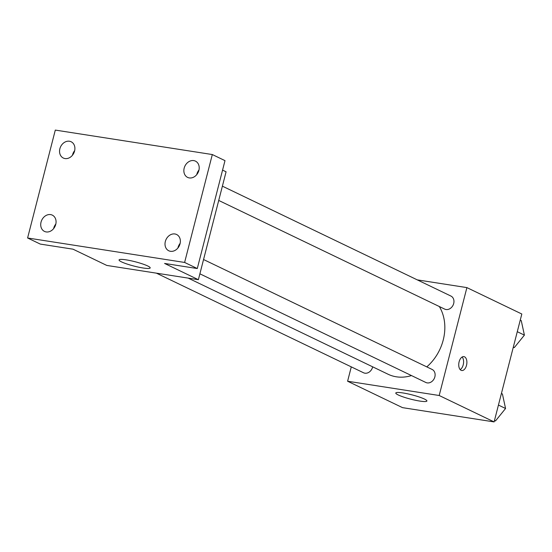 <?xml version="1.0" encoding="UTF-8"?>
<svg xmlns="http://www.w3.org/2000/svg" width="552" height="552" viewBox="0 0 552 552"><rect width="100%" height="100%" fill="white"/><g stroke="black" fill="none" stroke-linecap="round" stroke-linejoin="round"><path stroke-width="0.83" d="M417.264 279.871L466.895 287.606L521.819 314.012L494.116 421.914L402.525 407.645L347.601 381.232L351.286 366.873M426.786 366.88A44.194 35.894 -64.3 0 0 443.228 340.025A44.194 35.894 -64.3 0 0 439.33 306.532M188.177 278.111L388.097 374.249A44.194 35.894 -64.3 0 0 411.481 375.567M466.895 287.606L439.192 395.501L347.601 381.232M156.416 273.164L363.554 372.772A7.231 5.872 -64.3 0 0 372.572 367.17A7.231 5.872 -64.3 0 0 372.655 366.825M218.723 200.445L444.671 309.099A7.231 5.872 -64.3 0 0 453.696 303.503A7.231 5.872 -64.3 0 0 450.943 296.065L222.394 186.162M203.55 259.53L432.106 369.44A7.231 5.872 115.7 0 1 434.265 378.499A7.231 5.872 115.7 0 1 425.833 382.474L199.886 273.82M439.192 395.501L494.116 421.914M424.433 399.041A16.07 2.236 14.4 0 1 426.917 401A16.07 2.236 14.4 0 1 410.791 399.172A16.07 2.236 14.4 0 1 395.784 393.003A16.07 2.236 14.4 0 1 407.21 393.742A16.07 2.236 14.4 0 1 424.433 399.041M459.119 361.795A7.031 3.981 -81.1 0 1 463.901 356.626A7.031 3.981 -81.1 0 1 466.75 364.182A7.031 3.981 -81.1 0 1 461.734 370.516A7.031 3.981 -81.1 0 1 459.119 361.795M462.148 357.006A7.031 3.981 -81.1 0 1 463.452 363.671A7.031 3.981 -81.1 0 1 460.182 369.619M222.559 170.106L226.078 171.796L198.375 279.698L106.784 265.429L72.988 249.173L40.275 244.081L27.6 237.988L55.303 130.086L212.32 154.546L224.995 160.639L197.285 268.541L164.579 263.442L198.375 279.698M212.32 154.546L184.616 262.448L197.285 268.541M184.616 262.448L27.6 237.988M147.708 265.967A16.07 2.236 14.4 0 1 150.192 267.927A16.07 2.236 14.4 0 1 134.067 266.092A16.07 2.236 14.4 0 1 119.059 259.93A16.07 2.236 14.4 0 1 130.486 260.661A16.07 2.236 14.4 0 1 147.708 265.967M74.679 150.627A9.032 7.335 -64.3 0 0 72.45 155.264M55.842 224.002A9.032 7.335 -64.3 0 0 53.613 228.631M198.982 169.995A9.032 7.335 -64.3 0 0 196.753 174.625M180.145 243.363A9.032 7.335 -64.3 0 0 177.917 248M50.611 214.604A9.032 7.335 115.7 0 1 52.302 215.128A9.032 7.335 115.7 0 1 55.421 225.444A9.032 7.335 115.7 0 1 46.161 231.93A9.032 7.335 115.7 0 1 44.477 231.405A9.032 7.335 115.7 0 1 41.359 221.09A9.032 7.335 115.7 0 1 50.611 214.604M174.915 233.972A9.032 7.335 115.7 0 1 176.605 234.496A9.032 7.335 115.7 0 1 179.724 244.812A9.032 7.335 115.7 0 1 170.464 251.298A9.032 7.335 115.7 0 1 168.774 250.774A9.032 7.335 115.7 0 1 165.655 240.458A9.032 7.335 115.7 0 1 174.915 233.972M193.752 160.597A9.032 7.335 115.7 0 1 195.442 161.122A9.032 7.335 115.7 0 1 198.561 171.437A9.032 7.335 115.7 0 1 189.308 177.923A9.032 7.335 115.7 0 1 187.618 177.399A9.032 7.335 115.7 0 1 184.499 167.083A9.032 7.335 115.7 0 1 193.752 160.597M69.448 141.236A9.032 7.335 115.7 0 1 71.139 141.76A9.032 7.335 115.7 0 1 74.258 152.076A9.032 7.335 115.7 0 1 65.005 158.562A9.032 7.335 115.7 0 1 63.314 158.038A9.032 7.335 115.7 0 1 60.196 147.722A9.032 7.335 115.7 0 1 69.448 141.236M501.409 393.493L502.417 393.976L505.563 408.494L495.489 420.948L494.406 420.783M498.442 405.064L505.563 408.494M494.488 420.465L495.489 420.948M520.253 320.119L521.254 320.602L524.4 335.119L514.326 347.574L513.243 347.408M517.279 331.697L524.4 335.119M513.326 347.098L514.326 347.574"/></g></svg>
